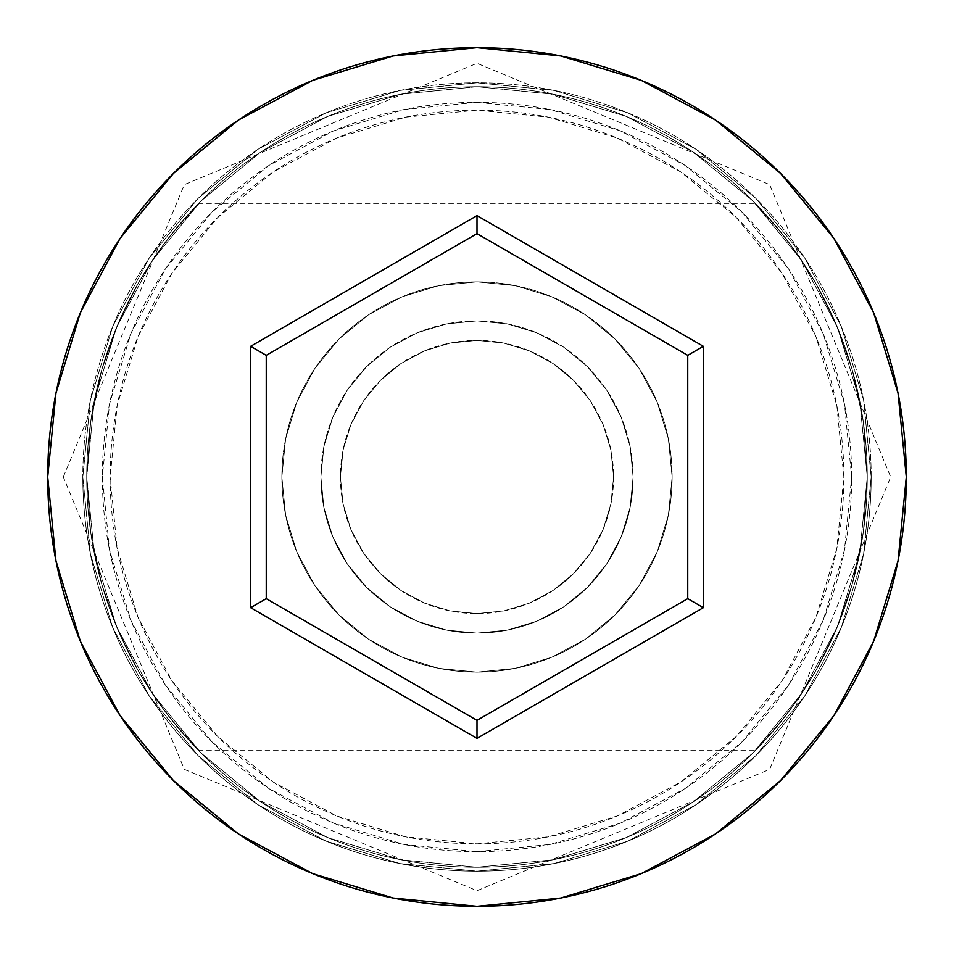 <?xml version="1.0" encoding="UTF-8"?>
<svg xmlns="http://www.w3.org/2000/svg" width="954" height="954" viewBox="0 0 954 954"><rect width="100%" height="100%" fill="white"/><g stroke="black" fill="none" stroke-linecap="round" stroke-linejoin="round"><path stroke-width="0.72" stroke-dasharray="4.77 3.58" d="M867.269 477L851.66 477A374.66 374.66 0 0 0 477 102.34A374.66 374.66 0 0 0 102.34 477L86.731 477A390.269 390.269 0 0 1 477 86.731A390.269 390.269 0 0 1 867.269 477L86.731 477L90.678 532.356L101.792 584.373L118.403 631.023L138.318 670.912L118.368 630.94L101.768 584.289L90.642 532.129L86.731 477L340.399 477A136.601 136.601 0 0 0 477 613.601A136.601 136.601 0 0 0 613.601 477L610.906 503.998L602.976 529.804L590.347 553.237L573.581 573.592L563.814 582.453L553.165 590.383L529.792 602.988L504.01 610.894L476.869 613.601L449.966 610.894L424.196 602.976L400.918 590.443L390.269 582.524L380.527 573.7L363.701 553.308L351.06 529.887L343.106 504.046L340.399 477L343.106 504.046L351.06 529.887L363.701 553.308L380.527 573.7L400.918 590.443L424.196 602.976L449.966 610.894L476.869 613.601L504.01 610.894L529.792 602.988L553.165 590.383L573.581 573.592L590.347 553.237L602.976 529.804L610.906 503.998L613.601 477L867.269 477L863.37 532.093L852.244 584.242L835.799 630.546L815.837 670.65L805.343 687.953L784.76 716.991L755.711 750.19L784.534 717.277L805.081 688.359L815.575 671.115L835.585 631.035L852.22 584.337L863.334 532.284L867.269 477L843.861 477A366.861 366.861 0 0 0 477 110.139A366.861 366.861 0 0 0 110.139 477L86.731 477A390.269 390.269 0 0 1 477 86.731A390.269 390.269 0 0 1 867.269 477A390.269 390.269 0 0 0 477 86.731A390.269 390.269 0 0 0 86.731 477L47.7 477A429.3 429.3 0 0 1 477 47.7A429.3 429.3 0 0 1 906.3 477L867.269 477L863.322 421.644L852.208 369.627L835.597 322.977L815.682 283.088L835.632 323.06L852.232 369.711L863.358 421.871L867.269 477A390.269 390.269 0 0 0 477 86.731A390.269 390.269 0 0 0 86.731 477A390.269 390.269 0 0 1 477 86.731A390.269 390.269 0 0 1 867.269 477A390.269 390.269 0 0 0 477 86.731A390.269 390.269 0 0 0 86.731 477L90.63 421.906L101.756 369.758L118.201 323.454L138.163 283.35L159.127 250.58L178.493 225.597L198.289 203.81L178.696 225.347L159.366 250.246L138.425 282.885L118.415 322.965L101.78 369.663L90.666 421.716L86.731 477A390.269 390.269 0 0 1 477 86.731A390.269 390.269 0 0 1 867.269 477A390.269 390.269 0 0 0 477 86.731A390.269 390.269 0 0 0 86.731 477A390.269 390.269 0 0 1 477 86.731A390.269 390.269 0 0 1 867.269 477A390.269 390.269 0 0 1 477 867.269A390.269 390.269 0 0 1 86.731 477A390.269 390.269 0 0 0 477 867.269A390.269 390.269 0 0 0 867.269 477L859.769 553.141L837.564 626.349L801.503 693.82L752.968 752.968L693.82 801.503L626.349 837.564L553.141 859.769L477 867.269L400.859 859.769L327.651 837.564L260.18 801.503L201.032 752.968L152.497 693.82L116.436 626.349L94.231 553.141L86.731 477L94.231 400.859L116.436 327.651L152.497 260.18L201.032 201.032L260.18 152.497L327.651 116.436L400.859 94.231L477 86.731L553.141 94.231L626.349 116.436L693.82 152.497L752.968 201.032L801.503 260.18L837.564 327.651L859.769 400.859L867.269 477A390.269 390.269 0 0 1 477 867.269A390.269 390.269 0 0 1 86.731 477A390.269 390.269 0 0 0 477 867.269A390.269 390.269 0 0 0 867.269 477L859.769 400.859L837.564 327.651L801.503 260.18L752.968 201.032L693.82 152.497L626.349 116.436L553.141 94.231L477 86.731L400.859 94.231L327.651 116.436L260.18 152.497L201.032 201.032L152.497 260.18L116.436 327.651L94.231 400.859L86.731 477L94.231 553.141L116.436 626.349L152.497 693.82L201.032 752.968L260.18 801.503L327.651 837.564L400.859 859.769L477 867.269L553.141 859.769L626.349 837.564L693.82 801.503L752.968 752.968L801.503 693.82L837.564 626.349L859.769 553.141L867.269 477L859.769 553.141L837.564 626.349L801.503 693.82L752.968 752.968L693.82 801.503L626.349 837.564L553.141 859.769L477 867.269L400.859 859.769L327.651 837.564L260.18 801.503L201.032 752.968L152.497 693.82L116.436 626.349L94.231 553.141L86.731 477L94.231 400.859L116.436 327.651L152.497 260.18L201.032 201.032L260.18 152.497L327.651 116.436L400.859 94.231L477 86.731L553.141 94.231L626.349 116.436L693.82 152.497L752.968 201.032L801.503 260.18L837.564 327.651L859.769 400.859L867.269 477A390.269 390.269 0 0 1 477 867.269A390.269 390.269 0 0 1 86.731 477L90.678 532.356L101.792 584.373L118.403 631.023L138.318 670.912L148.86 688.275L169.299 717.074L198.289 750.19L169.311 717.086L148.848 688.251L138.306 670.912L118.368 630.94L101.768 584.289L90.642 532.129L86.731 477A390.269 390.269 0 0 0 477 867.269A390.269 390.269 0 0 0 867.269 477L863.37 532.093L852.244 584.242L835.799 630.546L815.837 670.65L794.873 703.42L775.507 728.403L755.711 750.19L775.304 728.653L794.634 703.754L815.575 671.115L835.585 631.035L852.22 584.337L863.334 532.284L867.269 477L906.3 477A429.3 429.3 0 0 1 477 906.3A429.3 429.3 0 0 1 47.7 477L86.731 477A390.269 390.269 0 0 0 477 867.269A390.269 390.269 0 0 0 867.269 477A390.269 390.269 0 0 1 477 867.269A390.269 390.269 0 0 1 86.731 477L110.139 477L117.187 548.574L138.068 617.393L171.97 680.81L217.595 736.405L273.19 782.03L336.607 815.932L405.426 836.813L477 843.861L548.574 836.813L617.393 815.932L680.81 782.03L736.405 736.405L782.03 680.81L815.932 617.393L836.813 548.574L843.861 477L836.813 405.426L815.932 336.607L782.03 273.19L736.405 217.595L680.81 171.97L617.393 138.068L548.574 117.187L477 110.139L405.426 117.187L336.607 138.068L273.19 171.97L217.595 217.595L171.97 273.19L138.068 336.607L117.187 405.426L110.139 477A366.861 366.861 0 0 0 477 843.861A366.861 366.861 0 0 0 843.861 477L613.601 477L610.882 449.883L602.952 424.125L590.287 400.68L573.449 380.276L553.165 363.605L529.768 351.012L504.177 343.142L477.143 340.399L450.061 343.082L424.351 350.953L400.907 363.557L380.503 380.324L363.76 400.62L351.06 424.101L343.154 449.728L340.399 477L86.731 477L867.269 477L863.322 421.644L852.208 369.627L835.597 322.977L815.682 283.088L794.718 250.365L775.387 225.442L755.711 203.81L775.471 225.538L794.682 250.306L815.694 283.088L835.632 323.06L852.232 369.711L863.358 421.871L867.269 477A390.269 390.269 0 0 1 477 867.269A390.269 390.269 0 0 1 86.731 477L90.63 421.906L101.756 369.758L118.201 323.454L138.163 283.35L148.657 266.047L169.24 237.009L198.289 203.81L169.466 236.723L148.919 265.641L138.425 282.885L118.415 322.965L101.78 369.663L90.666 421.716L86.731 477L102.34 477L109.543 403.912L130.853 333.626L165.483 268.849L212.074 212.074L268.849 165.483L333.626 130.853L403.912 109.543L477 102.34L550.088 109.543L620.374 130.853L685.151 165.483L741.926 212.074L788.517 268.849L823.147 333.626L844.457 403.912L851.66 477L844.457 550.088L823.147 620.374L788.517 685.151L741.926 741.926L685.151 788.517L620.374 823.147L550.088 844.457L477 851.66L403.912 844.457L333.626 823.147L268.849 788.517L212.074 741.926L165.483 685.151L130.853 620.374L109.543 550.088L102.34 477A374.66 374.66 0 0 0 477 851.66A374.66 374.66 0 0 0 851.66 477L867.269 477M320.89 477A156.11 156.11 0 0 1 477 320.89A156.11 156.11 0 0 1 633.11 477A156.11 156.11 0 0 0 477 320.89A156.11 156.11 0 0 0 320.89 477L323.895 507.456L332.779 536.744L347.196 563.731L366.61 587.39L390.269 606.804L417.256 621.221L446.544 630.105L477 633.11L507.456 630.105L536.744 621.221L563.731 606.804L587.39 587.39L606.804 563.731L621.221 536.744L630.105 507.456L633.11 477L630.105 446.544L621.221 417.256L606.804 390.269L587.39 366.61L563.731 347.196L536.744 332.779L507.456 323.895L477 320.89L446.544 323.895L417.256 332.779L390.269 347.196L366.61 366.61L347.196 390.269L332.779 417.256L323.895 446.544L320.89 477A156.11 156.11 0 0 0 477 633.11A156.11 156.11 0 0 0 633.11 477A156.11 156.11 0 0 1 477 633.11A156.11 156.11 0 0 1 320.89 477L323.895 446.544L332.779 417.256L347.196 390.269L366.61 366.61L390.269 347.196L417.256 332.779L446.544 323.895L477 320.89L507.456 323.895L536.744 332.779L563.731 347.196L587.39 366.61L606.804 390.269L621.221 417.256L630.105 446.544L633.11 477L630.105 507.456L621.221 536.744L606.804 563.731L587.39 587.39L563.731 606.804L536.744 621.221L507.456 630.105L477 633.11L446.544 630.105L417.256 621.221L390.269 606.804L366.61 587.39L347.196 563.731L332.779 536.744L323.895 507.456L320.89 477M281.859 477A195.141 195.141 0 0 1 477 281.859A195.141 195.141 0 0 1 672.141 477A195.141 195.141 0 0 0 477 281.859A195.141 195.141 0 0 0 281.859 477L285.616 515.065L296.718 551.674L314.748 585.41L339.016 614.984L368.59 639.252L402.326 657.282L438.935 668.384L477 672.141L515.065 668.384L551.674 657.282L585.41 639.252L614.984 614.984L639.252 585.41L657.282 551.674L668.384 515.065L672.141 477L668.384 438.935L657.282 402.326L639.252 368.59L614.984 339.016L585.41 314.748L551.674 296.718L515.065 285.616L477 281.859L438.935 285.616L402.326 296.718L368.59 314.748L339.016 339.016L314.748 368.59L296.718 402.326L285.616 438.935L281.859 477A195.141 195.141 0 0 0 477 672.141A195.141 195.141 0 0 0 672.141 477A195.141 195.141 0 0 1 477 672.141A195.141 195.141 0 0 1 281.859 477L285.616 438.935L296.718 402.326L314.748 368.59L339.016 339.016L368.59 314.748L402.326 296.718L438.935 285.616L477 281.859L515.065 285.616L551.674 296.718L585.41 314.748L614.984 339.016L639.252 368.59L657.282 402.326L668.384 438.935L672.141 477L668.384 515.065L657.282 551.674L639.252 585.41L614.984 614.984L585.41 639.252L551.674 657.282L515.065 668.384L477 672.141L438.935 668.384L402.326 657.282L368.59 639.252L339.016 614.984L314.748 585.41L296.718 551.674L285.616 515.065L281.859 477M871.181 477A394.181 394.181 0 0 0 477 82.819A394.181 394.181 0 0 0 82.819 477A394.181 394.181 0 0 1 477 82.819A394.181 394.181 0 0 1 871.181 477A394.181 394.181 0 0 1 477 871.181A394.181 394.181 0 0 1 82.819 477A394.181 394.181 0 0 0 477 871.181A394.181 394.181 0 0 0 871.181 477L863.597 553.904L841.166 627.839L804.747 695.991L755.723 755.723L695.991 804.747L627.839 841.166L553.904 863.597L477 871.181L400.096 863.597L326.161 841.166L258.009 804.747L198.277 755.723L149.253 695.991L112.834 627.839L90.403 553.904L82.819 477L90.403 400.096L112.834 326.161L149.253 258.009L198.277 198.277L258.009 149.253L326.161 112.834L400.096 90.403L477 82.819L553.904 90.403L627.839 112.834L695.991 149.253L755.723 198.277L804.747 258.009L841.166 326.161L863.597 400.096L871.181 477L863.597 400.096L841.166 326.161L804.747 258.009L755.723 198.277L695.991 149.253L627.839 112.834L553.904 90.403L477 82.819L400.096 90.403L326.161 112.834L258.009 149.253L198.277 198.277L149.253 258.009L112.834 326.161L90.403 400.096L82.819 477L90.403 553.904L112.834 627.839L149.253 695.991L198.277 755.723L258.009 804.747L326.161 841.166L400.096 863.597L477 871.181L553.904 863.597L627.839 841.166L695.991 804.747L755.723 755.723L804.747 695.991L841.166 627.839L863.597 553.904L871.181 477M159.318 703.694L138.306 670.912L159.282 703.635L178.613 728.558L198.289 750.19L178.529 728.462L159.318 703.694M805.152 265.749L815.694 283.088L805.14 265.725L784.701 236.926L755.711 203.81L784.689 236.914L805.152 265.749M613.601 477L610.965 450.348L603.202 424.733L590.574 401.109L573.592 380.407L552.891 363.426L529.267 350.798L503.652 343.035L477 340.399L450.348 343.035L424.733 350.798L401.109 363.426L380.407 380.407L363.426 401.109L350.798 424.733L343.035 450.348L340.399 477L343.035 503.652L350.798 529.267L363.426 552.891L380.407 573.592L401.109 590.574L424.733 603.202L450.348 610.965L477 613.601L503.652 610.965L529.267 603.202L552.891 590.574L573.592 573.592L590.574 552.891L603.202 529.267L610.965 503.652L613.601 477A136.601 136.601 0 0 0 477 340.399A136.601 136.601 0 0 0 340.399 477L343.154 449.728L351.06 424.101L363.76 400.62L380.503 380.324L390.317 371.428L400.907 363.557L424.351 350.953L450.061 343.082L477.143 340.399L504.177 343.142L529.768 351.012L553.165 363.605L563.719 371.464L573.449 380.276L590.287 400.68L602.952 424.125L610.882 449.883L613.601 477M687.751 355.329L477 233.647L266.249 355.329L266.249 598.671L477 720.353L687.751 598.671L687.751 355.329L477 233.647L266.249 355.329L266.249 598.671L477 720.353L687.751 598.671L687.751 355.329M198.289 750.19L755.711 750.19M63.31 477L184.325 184.635L477 63.31L769.675 184.635L890.69 477L769.675 769.365L477 890.69L184.325 769.365L63.31 477M198.289 203.81L755.711 203.81"/><path stroke-width="1.43" d="M47.7 477A429.3 429.3 0 0 1 477 47.7A429.3 429.3 0 0 1 906.3 477A429.3 429.3 0 0 0 477 47.7A429.3 429.3 0 0 0 47.7 477L55.952 560.749L80.374 641.291L120.049 715.512L173.437 780.563L238.488 833.951L312.709 873.625L393.251 898.048L477 906.3L560.749 898.048L641.291 873.625L715.512 833.951L780.563 780.563L833.951 715.512L873.625 641.291L898.048 560.749L906.3 477L898.048 393.251L873.625 312.709L833.951 238.488L780.563 173.437L715.512 120.049L641.291 80.374L560.749 55.952L477 47.7L393.251 55.952L312.709 80.374L238.488 120.049L173.437 173.437L120.049 238.488L80.374 312.709L55.952 393.251L47.7 477A429.3 429.3 0 0 0 477 906.3A429.3 429.3 0 0 0 906.3 477A429.3 429.3 0 0 1 477 906.3A429.3 429.3 0 0 1 47.7 477M477 738.372L250.64 607.686L250.64 346.314L477 215.628L703.36 346.314L703.36 607.686L477 738.372L703.36 607.686L703.36 346.314L687.751 355.329L687.751 598.671L477 720.353L266.249 598.671L266.249 355.329L477 233.647L687.751 355.329L687.751 598.671L703.36 607.686L687.751 598.671L477 720.353L477 738.372L477 720.353L266.249 598.671L250.64 607.686L477 738.372M687.751 355.329L703.36 346.314L477 215.628L477 233.647L687.751 355.329M477 233.647L477 215.628L250.64 346.314L266.249 355.329L477 233.647M266.249 355.329L250.64 346.314L250.64 607.686L266.249 598.671L266.249 355.329"/></g></svg>
